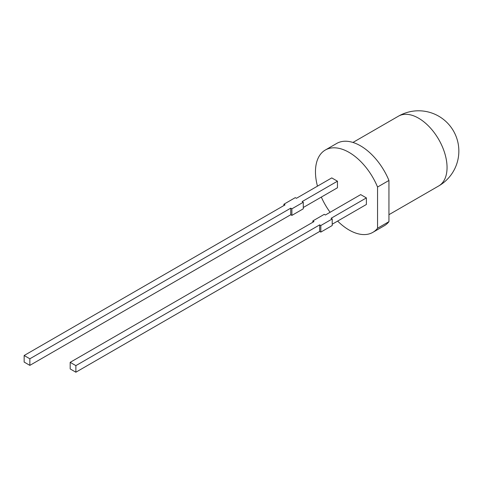 <?xml version="1.0" encoding="UTF-8"?>
<svg xmlns="http://www.w3.org/2000/svg" width="483" height="483" viewBox="0 0 483 483"><rect width="100%" height="100%" fill="white"/><g stroke="black" fill="none" stroke-linecap="round" stroke-linejoin="round"><path stroke-width="0.72" d="M337.635 221.081A47.527 27.44 -120 0 0 349.076 230.005A47.527 27.44 -120 0 0 372.84 232.359A47.527 27.44 -120 0 0 377.555 228.242L377.555 187.036A47.527 27.44 -120 0 0 349.076 152.387A47.527 27.44 -120 0 0 325.307 150.032A47.527 27.44 -120 0 0 317.47 186.154M372.84 232.359L384.233 225.778A47.527 27.44 -120 0 0 388.948 221.661L377.555 228.242M321.328 197.082A47.527 27.44 -120 0 0 330.1 212.279M377.555 187.036L388.948 180.461A47.527 27.44 -120 0 0 360.469 145.806A47.527 27.44 -120 0 0 336.699 143.451L325.307 150.032M366.392 197.903L360.692 194.613L325.379 215.007L324.238 214.349L312.845 220.924L313.986 221.582L70.18 362.341L75.873 365.631L319.68 224.873L320.821 225.531L332.213 218.95L331.072 218.292L366.392 197.903L366.392 204.478L332.213 224.215M337.454 181.197L331.755 177.907L296.441 198.296L295.3 197.638L283.907 204.218L285.048 204.877L24.15 355.5L29.849 358.791L290.742 208.167L291.883 208.819L303.276 202.244L302.135 201.586L337.454 181.197L337.454 187.772L303.276 207.509M388.948 221.661L388.948 180.461M332.213 218.95L332.213 225.531L320.821 232.106L319.68 231.448L75.873 372.212L70.18 368.921L70.18 362.341M303.276 202.244L303.276 208.819L291.883 215.4L290.742 214.742L29.849 365.371L24.15 362.081L24.15 355.5M75.873 372.212L75.873 365.631M312.845 220.924L312.845 222.24M320.821 225.531L320.821 232.106M319.68 224.873L319.68 231.448M29.849 365.371L29.849 358.791M283.907 204.218L283.907 205.535M291.883 208.819L291.883 215.4M290.742 208.167L290.742 214.742M388.948 214.681L438.709 185.955A40.282 23.256 -120 0 0 444.885 153.679A40.282 23.256 -120 0 0 418.568 118.184A40.282 23.256 -120 0 0 398.433 116.186L352.94 142.449M438.709 185.955A40.282 40.282 0 0 0 453.452 130.929A40.282 40.282 0 0 0 398.433 116.186"/></g></svg>
